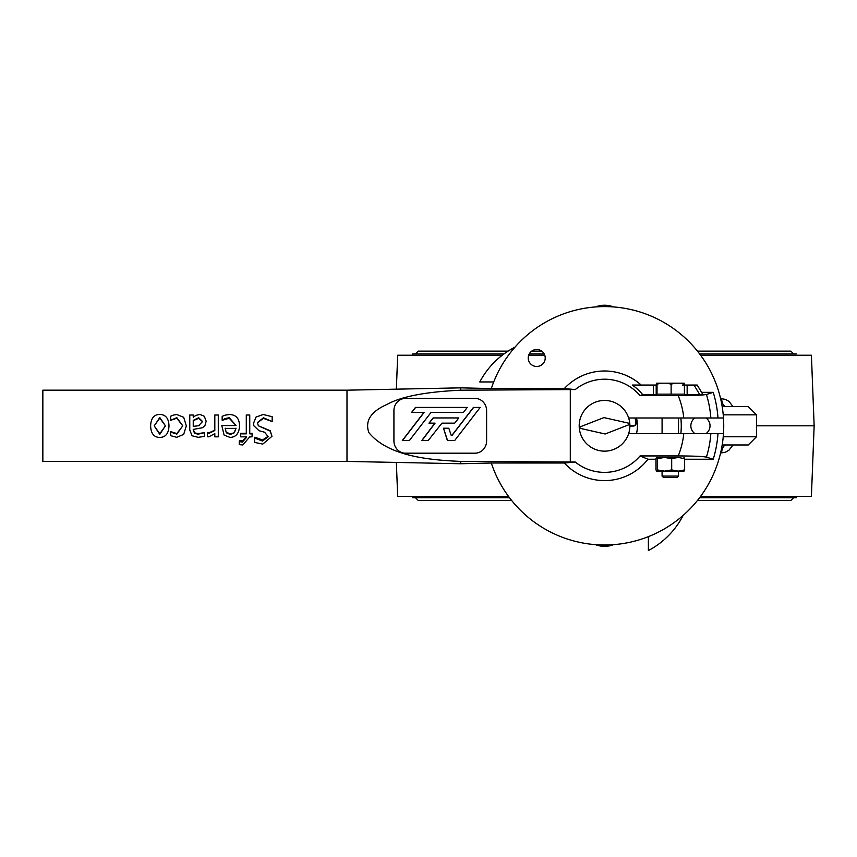 <?xml version="1.0" encoding="UTF-8"?>
<svg xmlns="http://www.w3.org/2000/svg" width="857" height="857" viewBox="0 0 857 857"><rect width="100%" height="100%" fill="white"/><g stroke="black" fill="none" stroke-linecap="round" stroke-linejoin="round"><path stroke-width="1.29" d="M722.183 406.614L748.257 406.614L756.474 414.842L723.222 414.842M723.222 436.759L756.474 436.759L748.257 444.976L722.183 444.976M700.608 496.353L811.408 496.353L814.15 425.8L811.408 355.237L700.608 355.237M544.773 355.237L528.694 355.237M502.266 355.237L397.68 355.237L396.363 389.164M733.035 406.614L729.007 401.44L725.504 399.405L721.669 398.719A8.216 4.617 90 0 0 726.286 406.614M814.15 425.8L756.474 425.8M508.48 496.353L397.68 496.353L396.363 462.426M726.286 444.976A8.216 4.617 -90 0 0 721.669 452.882L725.504 452.185L728.996 450.161L733.035 444.976M796.335 496.353L796.335 497.724L699.58 497.724M509.497 497.724L412.742 497.724L412.742 496.353M796.335 353.877L699.58 353.877M544.163 353.877L529.305 353.877M504.087 353.877L412.742 353.877L412.742 355.237M697.448 351.134L790.861 351.134L793.603 353.877M793.603 497.724L790.861 500.456L697.448 500.456M629.884 425.8L633.184 425.8A2.742 2.742 0 0 0 635.905 422.79A31.505 31.505 0 0 0 635.069 417.991A31.505 31.505 0 0 1 635.905 422.79L636.183 422.769A3.01 3.01 0 0 1 633.184 426.068L629.884 426.068M694.877 433.61A9.588 9.588 0 0 1 694.877 417.991M706.007 417.991A9.588 9.588 0 0 1 706.007 433.61M723.479 417.991A119.187 119.187 0 0 1 491.318 463.016L460.691 463.744L460.691 461.409A304.149 285.799 -90.1 0 0 463.369 461.409L460.691 461.409C430.407 460.08 388.382 456.567 368.864 432.614C364.771 420.969 370.813 411.574 387.021 404.429C401.247 396.523 425.8 391.788 460.691 390.214A304.149 285.799 -89.9 0 1 463.369 390.181L575.261 389.571L564.324 388.575L491.318 388.575A119.187 119.187 0 0 1 723.479 417.991L717.984 417.991A113.713 113.713 0 0 0 713.228 392.356L701.594 392.356M636.483 417.991A32.877 32.877 0 0 1 636.483 433.61M680.865 433.61A76.723 76.723 0 0 0 680.865 417.991M493.707 381.954L479.781 381.954A82.197 82.197 0 0 1 514.95 347.181M683.158 515.389A82.197 82.197 0 0 1 648.385 550.558L648.385 536.632M613.569 544.645A24.66 24.66 0 0 1 595.519 544.645M595.519 306.945A24.66 24.66 0 0 1 613.569 306.945M154.206 425.929L159.798 417.509L165.422 425.8L159.798 434.338L154.206 425.929L159.798 433.728L165.422 425.918M165.422 425.8L159.798 418.098L154.206 425.79M159.798 437.434C153.96 437.327 150.907 433.492 150.628 425.929L150.628 425.918C150.907 418.334 153.96 414.499 159.798 414.413C165.722 414.627 168.786 418.462 168.99 425.929C168.679 433.481 165.615 437.316 159.798 437.434M207.383 436.727L207.383 432.967L209.429 433.128L214.818 430.557L214.818 415.002L218.289 415.002L218.289 436.834L214.818 436.834L214.818 433.642L208.787 436.834L207.383 436.727M214.818 436.052L214.818 433.642M207.565 432.453L209.429 432.603L214.818 430.214M225.166 428.382L236.029 428.382L234.336 432.774L230.233 434.478L226.344 432.796L225.166 428.382M225.166 428.2L226.344 432.796M226.344 432.292L230.233 433.867L234.336 432.774M234.336 432.271L236.029 428.2M225.305 415.12L229.183 414.52C235.921 414.595 239.371 418.366 239.531 425.811C239.199 433.31 236.029 437.188 230.03 437.434L224.084 435.067L221.792 425.543L236.029 425.543L229.237 417.67L225.016 418.623L222.167 420.305L222.167 416.32L225.305 415.12M236.029 425.543L229.237 418.248L222.167 420.305M256.029 417.08L263.185 414.499L272.172 416.716L272.172 421.558L263.453 417.788L257.346 422.651L258.375 425.8L270.201 431.103L271.98 436.309L262.756 444.108L254.615 442.405L254.615 438.066L262.521 441.055L268.177 436.706L264.599 432.228L258.985 430.696L253.876 425.8L253.543 423.272L256.029 417.08M253.876 425.8L253.543 423.272M254.615 438.066L254.883 437.188L262.521 439.973L268.166 436.267M254.883 437.188L254.883 438.066M258.375 425.8L270.201 430.717L271.98 436.309M272.172 421.558L263.453 418.355L257.346 422.78M239.285 444.654L239.285 441.601L242.36 442.083L246.398 437.552L246.398 436.834L240.667 436.834L240.667 433.856L246.28 433.856L246.28 415.002L249.751 415.002L249.751 433.856L252.076 433.856L252.076 436.834L249.751 436.834L242.842 444.965L239.285 444.654M239.467 441.601L239.467 440.477L239.285 441.601M249.751 436.834L249.751 437.552M249.751 433.278L252.076 433.278L252.076 433.856M240.667 433.856L240.667 433.278L246.28 433.278M239.467 440.477L242.36 440.916L246.398 436.834L246.398 437.552M193.243 426.4L199.413 425.565L193.243 426.454L193.243 420.326L198.674 417.734L202.584 421.537L198.47 425.8M202.584 421.687L198.674 418.312L193.243 420.712M193.243 415.002L193.243 417.273L195.75 415.441L199.927 414.413L204.341 416.298L206.162 421.269L204.866 425.8L202.413 427.739L193.243 429.411L193.243 430.128L194.635 433.428L198.235 434.156L204.502 432.678L204.502 436.384L198.213 437.338L192.022 435.763L189.772 429.978L189.772 415.002L193.243 415.002M193.243 415.774L193.243 417.273M193.243 429.411L194.635 432.881L198.235 433.556L204.502 432.678M204.866 425.8L206.162 421.269M173.371 415.077L176.746 414.52L183.666 417.273L186.333 425.875L183.666 434.413L176.746 437.316L170.682 435.688L170.682 431.596L176.81 434.178L182.755 425.8L176.81 417.67L170.682 420.305L170.682 416.202L173.371 415.077M182.755 425.8L176.81 418.248L170.682 420.305M170.682 431.596L176.81 433.578L182.755 425.875M173.232 432.689L173.232 433.224M346.989 461.42L42.85 461.42L42.85 390.181L346.989 390.181L346.989 461.42L460.691 463.744M653.452 385.05L632.23 385.05A49.256 49.256 0 0 1 642.654 394.584L653.452 394.584L653.452 385.05L656.194 385.05L656.194 394.445L657.03 393.599M657.03 385.05L656.194 385.05L656.441 383.186L657.03 384.161L657.03 394.145L684.4 394.145M641.186 385.05A54.794 54.794 0 0 0 564.324 388.575M536.728 366.475A8.495 8.495 0 0 0 545.223 357.99A8.495 8.495 0 0 0 536.728 349.495A8.495 8.495 0 0 0 528.233 357.99A8.495 8.495 0 0 0 536.728 366.475M491.318 388.575L460.691 387.846L460.691 390.214L463.369 390.181M713.228 392.356L706.425 394.466A106.589 106.589 0 0 1 710.849 417.991L717.984 417.991M710.849 417.991L628.652 417.991M683.768 417.991A79.605 79.605 0 0 0 678.219 395.655C693.217 395.623 702.622 395.227 706.425 394.466M684.647 459.234L713.228 459.234A113.713 113.713 0 0 0 717.984 433.61L723.479 433.61M647.956 459.234L640.061 455.935A46.578 46.578 0 0 1 575.261 462.019L564.324 463.016A54.794 54.794 0 0 0 647.956 459.234L655.959 459.234M564.324 463.016L491.318 463.016M642.654 394.584L640.061 395.655A46.578 46.578 0 0 0 575.261 389.571M678.219 395.655L640.061 395.655M570.291 389.571L570.291 462.019L463.369 461.409M575.261 462.019L570.291 462.019M640.061 455.935L678.219 455.935A79.605 79.605 0 0 0 683.768 433.61L710.849 433.61A106.589 106.589 0 0 1 706.425 457.124L713.228 459.234M628.652 433.61L683.768 433.61M702.847 394.434L699.741 394.584L693.988 385.05L697.191 385.05L702.847 394.434M684.4 384.161L680.694 383.186L684.165 383.186L684.4 385.05L687.153 385.05L687.153 394.584L699.741 394.584M687.153 394.584L684.411 394.445L684.411 385.05L682.322 385.05M656.194 394.445L653.452 394.584M706.425 457.124C702.622 456.374 693.217 455.978 678.219 455.935M676.184 457.445L664.421 457.445M717.984 433.61L710.849 433.61M346.989 390.181L460.691 387.846M393.92 440.862A12.33 11.591 90 0 0 405.511 453.192L475.024 453.192A12.33 11.591 90 0 0 486.615 440.862L486.615 410.728A12.33 11.591 90 0 0 475.024 398.398L405.511 398.398A12.33 11.591 90 0 0 393.92 410.728L393.92 440.862A12.33 11.591 90 0 0 405.511 453.192L475.024 453.192A12.33 11.591 90 0 0 486.615 440.862L486.615 410.728A12.33 11.591 90 0 0 475.024 398.398L405.511 398.398A12.33 11.591 90 0 0 393.92 410.728L393.92 440.862M687.153 385.05L693.988 385.05M680.694 383.186L674.834 383.186L671.127 384.161L671.127 394.145M657.03 384.161L660.972 383.186L667.196 383.186L671.127 384.161M660.972 383.186L656.805 383.186M674.834 383.186L667.196 383.186M678.519 476.074L677.148 477.445L663.457 477.445L662.086 476.074L678.519 476.074L678.519 471.146M657.351 469.915L656.655 471.146L664.518 471.146L671.695 469.915L671.695 458.666L678.166 457.445L664.518 457.445L657.351 458.666L657.351 469.915L664.518 471.146L684.057 471.114M657.351 458.666L656.655 457.445L664.518 457.445L671.695 458.666M660.715 471.146L664.518 471.146M656.655 471.146L655.959 469.915L655.959 458.666M683.95 471.146L684.647 469.915L684.647 458.666L683.95 457.445M684.647 469.915L678.166 471.146L671.695 469.915M678.166 457.445L684.647 458.666M423.936 412.431L402.308 440.519L409.4 440.519L431.028 412.431L463.219 412.431M431.028 412.431L463.412 412.431L467.269 407.429L415.452 407.429L411.596 412.431L424.119 412.431L402.49 440.519M443.487 428.221L447.375 440.519L454.703 440.519L480.177 407.429L473.428 407.429L452.046 435.185L451.136 435.185L448.811 428.221L443.487 428.221L447.568 440.519M434.863 423.165L421.783 440.519L428.2 440.519L441.901 423.165L454.51 423.165M441.901 423.165L454.703 423.165L458.827 417.937L433.106 417.937L428.982 423.165L435.056 423.165L421.976 440.519M415.634 407.429L411.778 412.431M433.299 417.937L429.175 423.165M473.61 407.429L452.228 435.185L451.136 435.185M629.07 423.283L603.928 417.595L579.91 426.947A24.66 24.66 0 0 0 580.007 428.307L605.149 433.996L629.177 424.644A24.66 24.66 0 0 0 629.07 423.283M602.664 400.519A25.346 25.346 0 0 1 627.378 436.802A25.346 25.346 0 0 1 583.596 440.07A25.346 25.346 0 0 1 602.664 400.519M720.619 398.719L721.669 398.719M721.669 452.882L720.619 452.882M635.348 417.991A31.784 31.784 0 0 1 636.183 422.769M598.197 544.816A23.975 23.975 0 0 0 610.88 544.816M610.88 306.774A23.975 23.975 0 0 0 598.197 306.774M159.798 418.098L159.798 417.509M159.798 433.728L159.798 434.338M230.233 433.867L230.233 434.478M229.237 418.248L229.237 417.67M262.521 439.973L262.521 441.055M263.453 418.355L263.453 417.788M242.36 440.916L242.36 442.083M198.674 418.312L198.674 417.734M198.235 433.556L198.235 434.156M194.635 432.881L194.635 433.428M176.81 418.248L176.81 417.67M176.81 433.578L176.81 434.178M756.474 436.759L756.474 414.842M415.484 353.877L418.227 351.134L508.094 351.134M541.753 351.134L531.715 351.134M415.484 497.724L418.227 500.456L511.64 500.456M678.519 433.61L678.519 417.991M662.086 476.074L662.086 471.146M662.086 433.61L662.086 417.991"/></g></svg>
